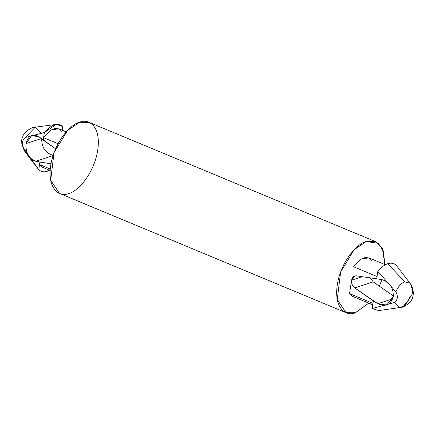 <?xml version="1.0" encoding="UTF-8"?>
<svg xmlns="http://www.w3.org/2000/svg" width="435" height="435" viewBox="0 0 435 435"><rect width="100%" height="100%" fill="white"/><g stroke="black" fill="none" stroke-linecap="round" stroke-linejoin="round"><path stroke-width="0.65" d="M66.234 131.865L58.807 128.776L51.047 130L43.587 137.699L43.217 140.124L55.604 148.781L39.406 137.112L31.82 135.372L25.953 143.626L41.716 138.439L25.953 143.626C25.621 152.75 28.884 158.639 35.746 161.298L53.494 155.458C45.474 153.18 41.548 147.508 41.716 138.439C41.548 147.508 45.474 153.18 53.494 155.458L35.746 161.298L50.971 163.816L39.895 162.103L39.531 164.528L42.728 167.388L50.155 170.476M47.018 167.644L39.531 164.528L50.264 168.998L39.531 164.528L38.753 169.672C41.031 171.814 43.864 172.352 47.263 171.276C43.864 172.352 41.031 171.814 38.753 169.672L33.31 162.685L23.626 148.292L25.012 151.782L23.626 148.292C21.674 143.49 22.218 139.896 25.257 137.509L44.365 132.555L43.587 137.699L58.056 143.724L43.587 137.699C50.89 127.982 57.034 125.96 62.009 131.636M357.037 296.719L349.55 293.603L351.578 280.189C352.247 277.122 353.921 275.676 356.602 275.855L354.694 276.002L351.578 280.189L362.143 276.709L351.578 280.189C351.295 283.413 352.361 286.002 354.775 287.948L377.852 303.733L386.682 305.06L393.289 296.561C393.457 287.491 389.532 281.82 381.511 279.542L356.602 275.855L381.511 279.542C389.532 281.82 393.457 287.491 393.289 296.561C390.837 304.804 385.693 307.197 377.852 303.733L392.729 298.834L377.852 303.733L373.36 300.938L372.996 303.364L349.55 293.603L352.752 296.463L372.779 304.799M395.872 291.814C398.221 286.518 401.179 283.163 404.757 281.76L387.743 263.724C384.333 264.888 381.027 267.443 377.83 271.397L395.872 291.814C398.253 296.458 397.71 300.052 394.24 302.597L372.219 308.507L378.733 310.579L402.696 307.132L410.287 297.763L402.696 307.132L400.858 307.545L402.696 307.132C408.992 304.103 412.385 300.476 412.88 296.235C413.419 294.756 414.147 289.231 409.987 283.218L404.757 281.76L409.987 283.218L396.252 265.328C393.974 263.186 391.136 262.648 387.743 263.724L404.757 281.76C401.179 283.163 398.221 286.518 395.872 291.814L377.83 271.397C381.027 267.443 384.333 264.888 387.743 263.724C391.136 262.648 393.974 263.186 396.252 265.328M411.374 286.708C413.326 291.493 412.788 295.088 409.743 297.491C407.399 302.787 404.436 306.137 400.858 307.545M399.754 307.801L394.24 302.597L399.749 307.806M372.219 308.507L372.996 303.364L372.219 308.507L394.24 302.597M377.053 276.535L377.83 271.397L376.683 278.96L377.053 276.535L353.606 266.775L377.053 276.535M385.394 264.746L368.826 257.852L361.066 259.075L353.606 266.775C360.909 257.058 367.053 255.035 372.028 260.712M373.197 281.885L354.775 287.948L373.197 281.885L370.375 277.987L373.197 281.885L391.783 294.876L373.197 281.885M393.349 296.115L391.783 294.876L393.349 296.115M47.263 171.276L49.612 170.254L47.263 171.276M62.787 126.493C57.567 122.425 51.428 124.443 44.365 132.555L56.273 124.421L62.787 126.493L62.227 130.201L62.787 126.493M32.788 161.994L25.018 151.782C21.445 145.524 20.711 140.456 22.816 136.585C22.914 133.806 30.662 126.868 35.251 127.194L25.257 137.509L35.251 127.194L40.759 132.403M355.411 312.721L368.771 303.135L355.411 312.721L345.999 312.678L337.25 299.595L340.621 271.957L354.128 249.755L366.167 241.588C359.495 242.425 341.551 258.477 337.25 284.903C333.591 311.123 348.304 316.419 355.411 312.721M379.396 286.219L381.903 279.596L379.396 286.219M384.85 264.524L383.36 250.99L378.325 243.268L366.167 241.588L375.579 241.632L382.463 248.749L384.85 264.524M351.578 280.189L349.55 293.603L372.996 303.364L373.36 300.938L354.775 287.948C352.361 286.002 351.295 283.413 351.578 280.189M375.579 241.632L89.006 122.322L79.594 122.278L67.555 130.446L54.049 152.642L50.677 180.28L59.426 193.368L345.999 312.678M68.839 193.412C61.737 197.104 47.018 191.813 50.677 165.594C54.979 139.162 72.922 123.116 79.594 122.278C86.695 118.581 101.415 123.877 97.755 150.097C93.454 176.523 75.505 192.575 68.839 193.412M25.257 137.509C22.218 139.896 21.674 143.49 23.626 148.292L38.753 169.672L39.895 162.103L35.746 161.298C28.884 158.639 25.621 152.75 25.953 143.626C28.237 135.437 32.723 133.262 39.406 137.112L43.217 140.124L44.365 132.555L25.257 137.509M35.251 127.194L56.273 124.421"/></g></svg>
